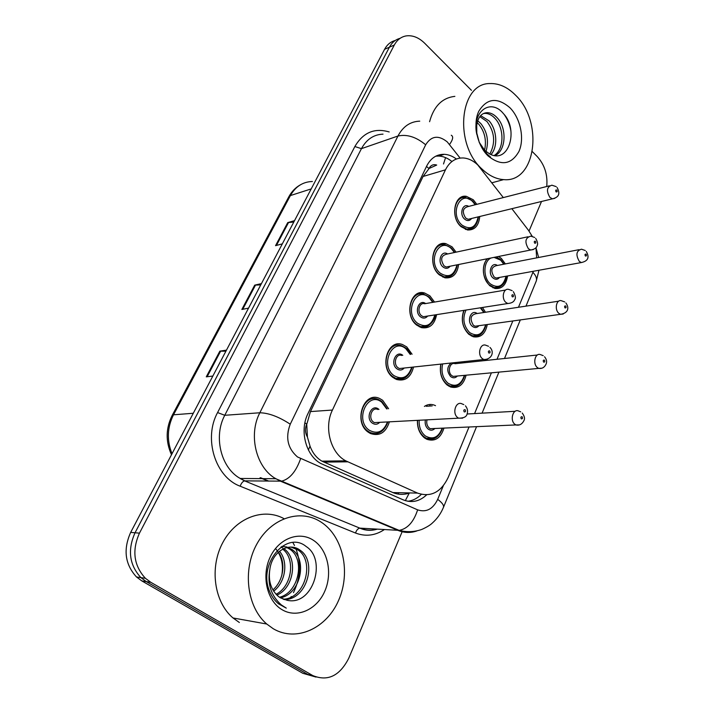 <?xml version="1.0" encoding="UTF-8"?>
<svg xmlns="http://www.w3.org/2000/svg" width="714" height="714" viewBox="0 0 714 714"><rect width="100%" height="100%" fill="white"/><g stroke="black" fill="none" stroke-linecap="round" stroke-linejoin="round"><path stroke-width="1.07" d="M482.477 307.475L485.493 312.259M487.278 324.531C485.359 333.929 480.674 337.999 473.221 336.758L468.839 334.313C462.386 327.619 460.717 319.649 463.823 310.394M464.35 361.596L464.823 362.685M466.099 375.198C463.591 384.917 458.415 388.853 450.552 386.988L447.098 384.998C441.43 379.714 439.333 372.753 440.815 364.113M443.956 428.097C440.77 438.128 435.067 441.868 426.838 439.297L424.437 437.843C419.546 433.737 417.208 427.9 417.422 420.35M498.568 256.469L501.371 258.459L505.351 263.912M507.574 275.961C506.146 285.029 501.924 289.197 494.9 288.474L489.697 285.671C482.334 276.952 481.388 268 486.859 258.825M458.638 264.519C457.201 274.167 452.622 278.594 444.911 277.808L439.351 274.872C427.436 265.447 432.773 240.359 445.839 243.635L452.033 246.812L456.103 252.149M436.593 314.651C434.576 324.7 429.453 329.011 421.215 327.592L416.646 325.075C403.74 315.401 410.604 288.429 424.616 293.008L429.873 295.819L434.549 302.058M413.54 367.032C410.827 377.483 405.115 381.624 396.386 379.437L392.959 377.456C378.929 367.505 387.648 338.445 402.598 344.594L406.766 346.924L412.076 354.224M389.398 421.831C385.863 432.657 379.527 436.549 370.379 433.487L368.219 432.166C352.921 421.929 363.899 390.54 379.705 398.537L382.642 400.277L388.621 408.792M479.746 216.485C478.791 225.749 474.712 230.247 467.518 229.979L461.119 226.713C450.079 217.529 454.193 194.101 466.322 196.314L473.302 199.786L476.818 204.347M421.171 293.097L417.761 293.57M503.316 197.582L477.737 164.907C473.266 160.668 468.473 158.356 463.341 157.972C455.541 157.74 449.579 161.694 445.456 169.834L332.429 410.05C323.754 427.365 330.564 453.042 345.772 460.842L417.529 493.088C430.801 497.524 441.029 492.303 448.213 477.398L469.036 426.99M307.413 437.048L306.743 424.098C304.842 428.543 305.065 432.862 307.413 437.048L310.037 446.143C312.545 452.944 316.516 457.951 321.943 461.155L392.923 492.58C398.073 494.731 403.499 494.927 409.202 493.169L405.329 500.648M428.935 168.549L436.718 165.05C433.336 164.033 430.738 165.202 428.935 168.549L426.508 166.442M428.73 168.977L423.072 176.474L310.456 411.576L306.993 423.572M532.233 236.343L528.503 230.345L511.858 208.684M536.651 257.87L535.991 247.687M474.569 413.584L491.402 372.824M496.998 359.285L512.822 320.97M518.48 307.27L533.34 271.275M424.393 406.418C427.65 404.267 431.051 403.874 434.594 405.249L435.513 405.677M290.83 597.181L291.276 596.485M293.472 592.629C300.612 577.715 301.353 562.891 295.703 548.156M294.489 545.478L292.856 542.497M402.384 531.171L348.718 658.326C339.685 675.953 327.699 681.7 312.768 675.56L150.752 582.276L146.272 581.598L140.908 577.617C129.341 564.952 127.387 550.003 135.044 532.769L389.416 47.178C391.968 42.465 395.529 39.511 400.117 38.324C395.529 39.511 391.968 42.465 389.416 47.178L135.044 532.769C127.387 550.003 129.341 564.952 140.908 577.617L146.272 581.598L307.752 674.418L146.272 581.598L141.845 580.928L136.508 576.974C124.986 564.381 123.04 549.521 130.671 532.403L384.578 49.32C387.122 44.625 390.674 41.68 395.244 40.493M316.007 677.077L302.79 673.284L141.845 580.928M225.892 351.234L219.858 351.145L206.275 376.849L212.861 376.046M226.481 350.128L219.858 351.145M293.802 222.036L287.724 222.616L275.55 245.67L282.325 243.867M294.534 220.644L287.724 222.616M260.771 284.877L254.711 285.136L241.859 309.465L248.552 308.127M261.431 283.619L254.711 285.136M456.38 159.017C452.515 156.107 448.481 154.545 444.286 154.322C436.638 154.206 430.792 158.089 426.74 165.951L307.966 413.602C299.291 430.596 305.887 455.746 320.961 463.573L403.151 499.827C411.666 503.183 419.484 501.531 426.597 494.882M435.79 156.17L438.78 156.045C443.349 156.286 447.696 158.097 451.837 161.462M532.394 151.68L537.196 156.518C544.648 164.791 547.825 174.787 546.728 186.506M150.752 582.276L145.37 578.269C133.759 565.524 131.787 550.485 139.462 533.144L394.306 45.027C397.118 39.832 401.107 36.789 406.266 35.887C412.692 35.084 418.841 37.539 424.696 43.259L471.445 90.321M541.515 201.482L529.038 231.05M421.314 494.374C417.387 498.336 412.915 500.639 407.908 501.273M482.084 169.129C453.551 143.996 459.664 82.958 489.92 83.565C499.032 83.243 507.609 87.144 515.642 95.274C543.872 122.183 535.848 183.123 503.593 179.616C496.105 179.089 488.929 175.599 482.084 169.129M429.578 121.719C433.826 106.225 442.261 97.782 454.872 96.372M494.177 155.5C504.405 149.235 504.271 128.44 495.329 118.774C492.258 115.311 488.885 113.508 485.225 113.365L483.449 113.544M495.016 155.625C506.217 150.493 506.931 128.208 497.426 118.078C494.356 114.606 490.991 112.794 487.332 112.66C481.477 112.955 477.943 117.185 476.729 125.352L476.8 134.41M489.84 154.037C495.694 142.907 494.748 132.072 486.993 121.532L479.799 116.623M491.009 154.581C498.381 146.29 496.685 129.279 489.063 120.844L480.629 115.632M484.565 150.235C486.698 140.462 484.77 131.795 478.791 124.245L477.166 122.612M485.975 151.529C489.028 141.22 487.314 131.894 480.825 123.567L477.693 120.728M479.326 142.595L476.506 131.974M483.289 149.574L484.369 150.574M476.684 133.83C471.874 111.464 490.795 97.684 503.584 113.812C518.908 129.743 508.886 164.631 489.545 153.885L484.779 150.449L479.148 142.202M509.966 107.769C520.533 118.47 524.692 138.65 518.98 151.386C511.376 164.729 501.076 166.246 488.081 155.929C477.05 145.361 472.606 124.129 478.782 111.268C486.939 98.148 497.328 96.988 509.966 107.769M479.362 142.729L487.046 154.206L490.598 157.134L486.761 153.742L479.255 142.461M476.774 134.259L476.729 125.352M510.921 131.028C509.841 124.843 507.681 119.461 504.441 114.865M273.23 628.722L266.741 624.018C246.901 607.07 242.341 569.951 256.87 544.006C271.159 517.873 300.219 508.618 320.631 521.809L321.55 522.398C343.139 536.705 350.913 572.298 338.695 600.171C326.798 628.213 296.417 642.493 273.23 628.722M239.368 622.501L233.014 617.967C214.013 601.929 209.354 567.309 222.848 542.47C236.138 517.48 263.787 507.502 284.047 518.676M283.172 599.198C305.369 598.716 315.035 561.008 298.068 550.039L290.982 547.067M284.127 599.546C306.904 600.242 317.498 561.463 300.121 550.217L299.666 549.896C288.777 541.917 271.998 551.645 269.847 569.442C268.152 580.875 270.981 589.862 278.344 596.395L280.343 597.788L286.832 600.206C312.875 606.713 327.173 559.776 306.217 546.558C286.457 529.993 257.576 563.899 269.642 591.451C271.731 596.556 274.685 600.679 278.505 603.821L286.278 608.132L281.289 604.883C270.999 595.628 267.179 583.811 269.847 569.442M279.504 597.252C299.023 592.602 305.315 559.223 289.955 549.316L286.858 547.531M280.397 597.823C300.639 594.137 307.734 559.66 291.972 549.494L287.894 547.317M276.059 594.271C292.071 586.39 295.703 558.616 282.69 549.146M276.898 595.119C294.123 587.872 298.086 557.911 283.976 548.789L283.744 548.629M272.891 589.925C283.672 580.589 286.028 562.471 278.406 552.19M273.649 591.174C285.743 582.017 288.465 561.57 279.495 551.262M286.894 546.986L281.878 546.38M282.771 547.995L280.941 547.04M313.419 540.293C327.69 549.521 332.876 573.101 324.709 591.379C316.766 609.774 296.828 618.708 281.914 609.604C266.884 600.786 261.253 575.761 270.178 557.09C278.888 538.276 299.273 530.797 313.419 540.293M275.64 548.673C281.602 555.947 283.637 564.935 281.744 575.645M308.403 449.972L310.037 446.143M443.51 163.979L445.572 157.615M306.743 424.098L304.896 422.813M423.072 176.474L445.456 169.834M392.923 492.58L417.529 493.088M323.844 462.101L347.727 461.824M310.456 411.576L332.429 410.05M429.774 405.57L430.265 404.445M171.485 454.747C165.523 441.466 165.746 428.373 172.154 415.45L173.511 414.798C167.201 427.472 166.71 440.458 172.02 453.738M312.393 181.499C302.906 181.784 295.569 186.479 290.393 195.574L288.813 196.805C291.678 191.513 295.569 187.496 300.496 184.765M311.215 188.907L290.393 195.574L173.511 414.798L193.298 413.263M130.671 532.403L139.462 533.144M384.578 49.32L394.306 45.027M441.707 243.76L442.261 244.438M242.733 309.296L255.532 285.038M276.434 245.438L288.554 222.473M207.14 376.742L220.671 351.101M460.111 158.08L447.294 141.943C438.512 134.875 431.301 135.83 425.669 144.799L290.25 424.205C285.252 437.486 287.662 448.401 297.488 456.951L417.628 509.85C426.249 512.661 432.934 509.162 437.691 499.354L443.287 485.815M416.797 530.966C410.514 533.117 404.249 532.921 397.993 530.377L280.557 481.218L274.292 477.827C255.585 465.93 248.49 434.264 259.834 412.772L397.948 136.026C403.035 126.449 410.3 121.496 419.743 121.166M384.373 529.574C375.171 535.661 365.55 536.812 355.518 533.028L240.19 486.207C215.307 477.184 203.249 438.476 217.583 412.567L354.858 146.54L361.445 148.655L397.948 136.026C406.962 134.036 416.2 136.963 425.669 144.799M290.25 424.205C278.906 416.78 268.767 412.969 259.834 412.772L224.767 415.289C213.611 435.906 220.456 466.215 238.744 477.612L244.857 480.87L281.655 481.156C289.741 479.04 296.06 471.561 300.603 458.7M354.858 146.54C363.087 132.492 374.538 127.627 389.21 131.956M383.025 134.143C373.69 134.544 366.496 139.382 361.445 148.655L224.767 415.289L217.583 412.567M312.768 675.56L307.752 674.418M240.19 486.207C241.296 483.137 242.778 481.37 244.625 480.879L240.1 478.469L275.684 478.719L281.655 481.156L399.153 530.377L360.115 528.146C365.773 530.413 371.494 530.743 377.269 529.154C371.235 530.975 365.434 530.636 359.865 528.146L244.625 480.879L359.865 528.146C357.928 528.512 356.482 530.136 355.518 533.028M437.691 499.354C442.037 502.602 443.983 505.217 443.519 507.208C440.966 513.384 437.298 518.605 432.505 522.889C430.417 524.986 426.865 527.155 421.858 529.404C414.522 532.019 406.953 532.341 399.153 530.377C407.551 528.788 413.709 521.943 417.628 509.85M476.55 426.66L443.376 507.565M532.912 272.311C535.937 275.55 537.053 278.451 536.276 281.013L536.062 281.53M449.561 144.46C452.988 139.578 453.56 136.499 451.275 135.241M260.681 477.746L268.75 481.102M375.644 521.024L376.358 520.827M398.109 494.088L398.707 492.705M472.15 228.203L466.795 229.105L460.789 226.035C450.445 217.422 454.3 195.475 465.68 197.564L472.463 200.804M475.221 204.748L472.543 201.446C460.468 189.192 449.026 213.986 461.896 225.017C470.347 230.417 475.774 227.704 478.148 216.877M471.633 218.457C469.66 221.028 467.304 221.233 464.573 219.073C458.87 214.254 462.717 202.589 468.714 206.408M549.405 185.818L467.697 206.667C462.663 208.283 461.994 212.085 465.68 218.056L468.143 219.305L470.624 218.707M554.769 198.349L552.449 198.822L549.932 197.439C546.139 190.933 546.781 186.854 551.877 185.194L556.179 186.622M556.063 191.861C557.223 192.164 557.473 191.566 556.813 190.058C555.653 189.754 555.403 190.352 556.063 191.861M499.666 286.966L494.231 287.572L489.34 284.94C482.155 278.987 481.29 263.805 487.823 258.638M503.781 264.225L500.648 260.137L494.052 257.379M491.428 257.906C483.307 260.539 482.628 277.567 490.438 283.958C498.185 288.875 503.37 286.305 505.994 276.247M499.568 277.416C497.658 279.709 495.471 279.888 493.008 277.96C487.269 273.212 491.5 261.199 497.363 265.465M579.018 249.677L496.391 265.653C491.241 267.098 490.482 270.874 494.106 276.97L496.123 278.041L498.613 277.594M498.542 277.603L581.339 262.556L579.295 261.369C575.564 254.755 576.296 250.694 581.499 249.195L585.248 250.498M586.096 254.166C584.971 253.916 584.739 254.532 585.373 255.996C586.489 256.237 586.729 255.63 586.096 254.166M450.454 276.139L444.26 276.88L439.03 274.122C427.864 265.296 432.88 241.787 445.134 244.866L451.15 247.838M454.425 252.506L451.248 248.543C438.762 236.405 426.829 262.234 440.145 273.096C448.615 278.281 454.22 275.542 456.951 264.858M450.123 266.233C448.071 268.75 445.67 268.973 442.948 266.911C436.852 262.002 441.341 249.659 447.607 253.97M527.994 236.771L446.571 254.193C441.038 255.657 440.199 259.557 444.063 265.885L446.223 267.018L449.106 266.438M533.322 249.579L530.636 250.007L528.422 248.758C524.442 241.867 525.254 237.673 530.868 236.156L534.661 237.467M534.652 243.153C535.857 243.42 536.125 242.787 535.438 241.261C534.233 240.993 533.974 241.627 534.652 243.153M427.775 326.111L420.653 326.619L416.342 324.254C404.249 315.186 410.693 289.92 423.839 294.222L428.935 296.846M432.782 302.361L429.06 297.622C416.128 285.609 403.687 312.562 417.485 323.219C425.928 328.181 431.711 325.414 434.826 314.928M427.686 316.043C425.544 318.498 423.116 318.739 420.403 316.775C413.87 311.759 419.136 298.657 425.651 303.566M505.619 290.045L424.607 303.745C419.314 301.951 416.699 312.08 421.537 315.74L423.331 316.721L426.651 316.204M513.348 291.669C515.508 295.685 515.963 298.327 514.723 299.594C513.91 301.888 511.59 303.2 507.77 303.521L505.931 302.441C500.96 298.425 503.54 287.483 508.948 289.482L512.134 290.634M512.259 296.81C513.509 297.024 513.785 296.364 513.08 294.828C511.831 294.605 511.554 295.266 512.259 296.81M404.053 378.277L395.913 378.429L392.682 376.564C379.527 367.237 387.72 340.007 401.741 345.781L405.766 347.959M410.229 354.439L405.909 348.807C392.522 336.946 379.527 365.086 393.833 375.528C402.223 380.232 408.176 377.465 411.692 367.228M404.24 368.022C402.027 370.396 399.572 370.655 396.877 368.79C389.853 363.667 396.047 349.708 402.794 355.331M401.732 355.465C396.091 353.073 392.771 363.988 398.028 367.755L399.403 368.54L403.196 368.138M487.341 359.303L483.789 359.517L482.369 358.651C476.961 354.528 480.254 342.702 486.047 345.335L488.537 346.281M488.804 352.993C490.107 353.162 490.402 352.475 489.67 350.913C488.367 350.744 488.073 351.431 488.804 352.993M379.205 432.782C376.144 434.005 373.083 433.889 370.004 432.434L367.96 431.194C353.626 421.59 363.926 392.182 378.75 399.697L381.588 401.313M386.693 408.917L381.749 402.241C367.862 390.558 354.287 419.966 369.129 430.149C377.42 434.594 383.534 431.854 387.461 421.929M379.723 422.34C377.429 424.598 374.966 424.857 372.315 423.116C364.943 418.038 371.646 403.374 378.625 409.167L378.956 409.434M377.884 409.506C371.914 406.409 367.755 418.199 373.484 422.072L374.386 422.617L378.661 422.393M462.636 418.145L458.611 418.172L457.683 417.574C451.757 413.335 455.934 400.518 462.092 403.91L463.797 404.597M464.216 411.889C465.582 412.005 465.885 411.282 465.126 409.711C463.77 409.586 463.466 410.318 464.216 411.889M478.799 335.401L472.614 335.812L468.491 333.518C462.217 326.878 460.771 319.149 464.162 310.34M466.028 310.046C462.288 318.39 463.484 325.879 469.607 332.528C477.336 337.231 482.673 334.643 485.627 324.763M478.924 325.7C476.952 327.922 474.739 328.119 472.284 326.28C466.162 321.452 471.061 308.734 477.148 313.526M558.643 301.192L476.158 313.669C470.535 314.972 469.607 318.846 473.4 325.289L475.105 326.236L477.943 325.834M563.203 314.026L560.526 314.312L558.785 313.276C554.18 309.457 556.474 298.934 561.472 300.764L564.694 301.915M565.711 305.967C564.551 305.762 564.301 306.395 564.961 307.877C566.122 308.073 566.372 307.439 565.711 305.967M483.842 312.509L480.326 307.814M457.005 385.881L450.025 386.006L446.768 384.123C441.332 379.018 439.405 372.342 441.002 364.095M442.653 363.917C440.931 371.771 442.68 378.17 447.901 383.132C455.577 387.604 461.065 385.016 464.368 375.359M457.388 376.01C455.353 378.152 453.122 378.358 450.695 376.617C446.705 371.557 446.821 367.023 451.034 363.015M537.365 355.01L455.121 363.721C449.891 361.57 446.964 372.048 451.819 375.626L453.185 376.403L456.398 376.108M541.774 368.21L538.74 368.388L537.339 367.531C532.367 363.631 535.25 352.305 540.587 354.671L543.202 355.643M544.407 360.106C543.202 359.945 542.943 360.615 543.622 362.105C544.827 362.266 545.094 361.596 544.407 360.106M454.318 362.667L456.121 363.613M463.1 362.873L462.565 361.784M434.219 438.53L426.392 438.271L424.125 436.897C419.502 432.996 417.315 427.481 417.565 420.341M426.276 406.284L432.202 405.891M419.163 420.251C418.877 426.99 420.912 432.202 425.267 435.897C432.862 440.127 438.494 437.548 442.153 428.168M434.906 428.489C432.809 430.524 430.569 430.729 428.186 429.105C425.651 426.847 424.705 423.786 425.357 419.93M426.999 419.841C426.276 423.286 427.052 426.035 429.328 428.105L430.301 428.695L433.889 428.534M519.328 424.91L515.91 424.937L514.91 424.294C509.51 420.314 513.098 408.105 518.766 411.086L520.693 411.835M522.121 416.762C520.863 416.646 520.586 417.342 521.291 418.85C522.55 418.966 522.826 418.261 522.121 416.762M423.161 292.74L418.109 293.65M321.943 461.155L345.772 460.842M466.322 196.314L459.923 198.01M424.616 293.008L416.021 294.552M445.839 243.635L438.405 245.304M172.154 415.45L288.813 196.805M136.508 576.974L145.37 578.269M438.78 156.045L444.286 154.322M482.084 413.156L498.916 372.119M504.503 358.49L520.319 319.926M525.977 306.136L536.276 281.013L538.972 270.258M538.633 257.486L536.062 248.106M395.636 493.552L396.02 492.642M260.066 477.746L268.125 481.093M465.421 229.426L466.795 229.105C473.177 229.649 477.086 225.544 478.505 216.788M475.569 204.659L472.614 200.937M470.553 218.725L552.449 198.822C556.947 197.724 561.391 195.324 557.063 187.461M496.239 256.942L500.532 259.45M506.342 276.184C506.003 281.557 502.138 288.483 494.231 287.572L492.91 287.804M581.339 262.556C588.077 261.074 589.71 257.361 586.248 251.417M504.12 264.153L500.701 259.61M442.894 277.148L444.26 276.88C451.096 277.889 455.461 273.855 457.344 264.778M454.8 252.426L451.319 247.99M449.026 266.447L530.636 250.007C534.349 249.418 536.517 247.972 537.133 245.696C538.07 244.134 537.588 241.707 535.696 238.405M419.305 326.825L420.653 326.619C427.454 330.207 435.71 319.479 435.245 314.856M433.193 302.29L429.132 297.015M507.77 303.521L426.57 316.213M394.583 378.563L395.913 378.429C403.597 380.705 409.015 376.947 412.148 367.183M410.675 354.385C409.158 351.359 407.605 349.28 405.989 348.137M403.115 368.147L483.789 359.517C491.518 359.669 494.802 352.136 489.947 347.415M368.683 432.497L370.004 432.434C378.081 435.46 384.07 431.952 387.952 421.903M387.166 408.89L381.838 401.509M378.581 422.402L458.611 418.172C463.511 418.172 466.304 416.914 466.983 414.379C468.098 411.282 467.572 408.426 465.421 405.82M477.871 325.843L560.526 314.312C568.942 312.946 569.076 307.323 565.872 302.941M486.002 324.709C483.637 333.545 479.174 337.249 472.614 335.812L471.302 335.982M484.208 312.455L480.906 307.725M456.317 376.117L538.74 368.388C542.122 368.879 544.595 367.38 546.165 363.908C547.076 361.623 546.54 359.24 544.559 356.768M464.778 375.323C461.842 384.418 456.924 387.979 450.025 386.006L448.713 386.113M463.493 362.828L462.984 361.739M433.817 428.534L515.91 424.937C519.417 425.714 522.104 424.241 523.978 420.519C525.058 418.681 524.487 416.191 522.264 413.058M515.151 411.291L467.143 413.995M442.591 428.15C439.003 437.495 433.603 440.868 426.392 438.271L425.089 438.316M487.332 112.66L485.225 113.365M503.593 179.616L491.937 182.775M266.741 624.018L233.014 617.967M300.121 550.217L298.068 550.039M291.972 549.494L289.955 549.316M283.976 548.789L283.476 548.745"/></g></svg>
